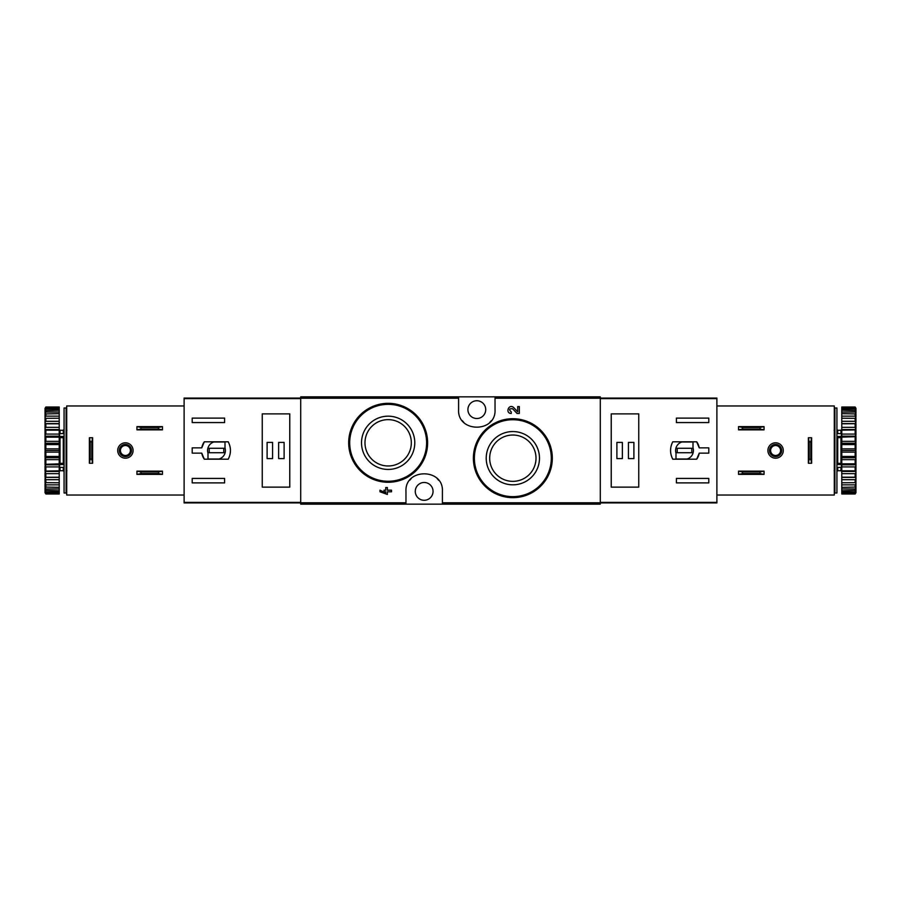 <?xml version="1.0" encoding="UTF-8"?>
<svg xmlns="http://www.w3.org/2000/svg" width="901" height="901" viewBox="0 0 901 901"><rect width="100%" height="100%" fill="white"/><g stroke="black" fill="none" stroke-linecap="round" stroke-linejoin="round"><path stroke-width="1.35" d="M442.402 504.143L600.291 504.143L600.291 396.857L300.709 396.857L300.709 504.143L442.402 504.143L442.402 491.394C443.776 468.002 404.639 467.957 405.968 491.394L405.968 504.143M540.825 430.351L528.042 421.758M519.325 413.48L517.095 413.48L512.579 408.739L517.095 413.48L519.325 413.48L519.325 406.554L517.703 406.554L517.703 411.78L513.75 407.624C509.054 403.085 504.718 413.255 511.25 413.48L511.25 411.858C508.693 409.55 509.144 408.513 512.579 408.739M385.741 492.836L379.974 490.178L379.974 491.788L387.362 494.446L387.362 491.788L391.518 491.788L391.518 490.178L387.362 490.178L387.362 487.52L385.741 487.52L385.741 490.178L384.017 490.178L384.017 491.788L385.741 491.788L385.741 492.836L379.974 490.178M416.048 414.877L403.333 406.374M458.598 396.857L458.598 409.606C457.224 432.998 496.361 433.043 495.032 409.606L495.032 396.857M512.849 431.556A26.636 26.636 0 0 1 535.915 471.505A26.636 26.636 0 0 1 489.784 471.505A26.636 26.636 0 0 1 512.849 431.556M512.849 418.717A39.475 39.475 0 0 1 547.031 477.924A39.475 39.475 0 0 1 478.668 477.924A39.475 39.475 0 0 1 512.849 418.717A39.475 39.475 0 0 1 547.031 477.924A39.475 39.475 0 0 1 478.668 477.924A39.475 39.475 0 0 1 512.849 418.717M512.849 435.025A23.167 23.167 0 0 1 532.908 469.77A23.167 23.167 0 0 1 492.779 469.77A23.167 23.167 0 0 1 512.849 435.025M388.151 416.172A26.636 26.636 0 0 1 411.216 456.12A26.636 26.636 0 0 1 365.085 456.12A26.636 26.636 0 0 1 388.151 416.172M388.151 403.333A39.475 39.475 0 0 1 422.332 462.54A39.475 39.475 0 0 1 353.969 462.54A39.475 39.475 0 0 1 388.151 403.333A39.475 39.475 0 0 1 422.332 462.54A39.475 39.475 0 0 1 353.969 462.54A39.475 39.475 0 0 1 388.151 403.333M388.151 419.641A23.167 23.167 0 0 1 408.221 454.397A23.167 23.167 0 0 1 368.092 454.397A23.167 23.167 0 0 1 388.151 419.641M438.697 480.368A18.223 18.223 0 0 0 437.165 478.6M411.228 478.589A18.223 18.223 0 0 0 409.775 480.244M424.191 500.292A8.909 8.909 0 0 0 425.813 482.632A8.909 8.909 0 0 0 415.316 490.572A8.909 8.909 0 0 0 424.191 500.292M462.303 420.632A18.223 18.223 0 0 0 463.835 422.4M489.772 422.411A18.223 18.223 0 0 0 491.225 420.756M476.809 418.514A8.909 8.909 0 0 0 485.38 407.184A8.909 8.909 0 0 0 467.946 410.428A8.909 8.909 0 0 0 476.809 418.514M201.756 447.865L192.206 447.865L192.206 453.135L201.756 453.135L204.313 459.206L228.223 459.206C231.174 453.406 231.174 447.594 228.223 441.794L204.313 441.794L201.756 447.865A14.979 14.979 0 0 1 204.313 441.794M300.709 398.073L184.108 398.073L184.108 502.927L300.709 502.927M184.108 398.625L300.709 398.625L300.709 502.375L184.108 502.375M192.206 422.569L192.206 418.109L224.597 418.109L224.597 422.569L192.206 422.569M224.597 482.891L192.206 482.891L192.206 478.431L224.597 478.431L224.597 482.891M262.247 413.874L262.247 487.126L289.773 487.126L289.773 413.874L262.247 413.874M201.756 453.135A14.979 14.979 0 0 0 204.313 459.206M225.002 441.997L213.841 441.997A8.909 8.909 0 0 0 207.996 453.158L207.996 459.003L219.157 459.003A8.909 8.909 0 0 0 225.002 447.842L225.002 441.997M223.786 448.27L209.212 448.27L209.212 452.73L223.786 452.73L223.786 448.27M284.108 442.402L278.646 442.402L278.646 458.598L284.108 458.598L284.108 442.402M272.575 442.402L267.101 442.402L267.101 458.598L272.575 458.598L272.575 442.402M136.952 471.144L162.45 471.144L158.475 471.955L158.475 473.577L162.45 474.388L136.952 474.388L140.928 473.577L140.928 471.955L136.952 471.144L136.952 474.388M158.475 473.577L140.928 473.577M158.475 471.955L140.928 471.955M162.45 471.144L162.45 474.388M136.952 426.612L162.45 426.612L158.475 427.423L158.475 429.045L162.45 429.856L136.952 429.856L140.928 429.045L140.928 427.423L136.952 426.612L136.952 429.856M158.475 429.045L140.928 429.045M158.475 427.423L140.928 427.423M162.45 426.612L162.45 429.856M184.108 405.968L66.708 405.968L66.708 495.032L184.108 495.032M117.716 450.5A7.692 7.692 0 0 1 129.26 443.844A7.692 7.692 0 0 1 129.26 457.156A7.692 7.692 0 0 1 117.716 450.5M92.623 463.249L92.623 437.751L91.812 441.727L91.812 459.138L92.623 463.249L89.379 463.249L90.19 459.138L91.812 459.138M91.812 441.727L90.19 441.727L89.379 437.751L89.379 463.249M90.19 441.727L90.19 459.138M92.623 437.751L89.379 437.751M119.337 450.5A6.07 6.07 0 0 1 128.449 445.24A6.07 6.07 0 0 1 128.449 455.76A6.07 6.07 0 0 1 119.337 450.5M120.43 450.5A4.978 4.978 0 0 1 127.897 446.186A4.978 4.978 0 0 1 127.897 454.814A4.978 4.978 0 0 1 120.43 450.5M66.1 407.995L66.1 493.005L64.072 493.005L64.072 407.995L66.1 407.995M64.072 437.109L63.273 437.695L63.273 463.305L64.072 463.891M64.072 467.394L59.624 467.394L59.624 463.384L63.273 463.305M64.072 436.478L59.624 436.478L59.624 437.616L63.273 437.695M45.05 408.299L45.861 407.015L59.218 407.015L45.861 407.387L45.05 408.299L59.218 407.95L59.218 409.077L45.861 409.077L45.05 410.09L45.05 410.665L59.218 410.192L59.218 412.027L45.861 412.027L45.05 413.097L45.05 413.942L59.218 413.649L59.218 416.138L45.861 416.138L45.05 417.242L45.05 418.334L59.218 418.233L59.218 421.296L45.861 421.296L45.05 422.411L45.05 423.695L45.861 423.797L59.218 423.797L59.218 427.344L45.861 427.344L45.05 428.414L45.05 429.878L45.861 430.171L59.218 430.171L59.218 434.091L45.861 434.091L45.05 435.104L45.05 436.681L45.861 437.154L59.218 437.154L59.218 441.344L45.861 441.344L45.05 442.256L45.861 444.553L59.218 444.553L59.218 448.867L45.861 448.867L45.05 449.655L45.861 452.133L59.218 452.133L59.218 456.447L45.861 456.447L45.05 457.089L45.861 459.656L59.218 459.656L59.218 463.846L45.05 464.319L45.861 466.909L59.218 466.909L59.218 470.829L45.05 471.122L45.861 473.656L59.218 473.656L59.218 477.203L45.05 477.305L45.861 479.704L59.218 479.704L59.218 482.767L45.05 482.666L45.861 484.862L59.218 484.862L59.218 487.351L45.05 487.058L45.861 488.973L59.218 488.973L59.218 490.808L45.05 490.335L45.05 490.91L45.861 491.923L59.218 491.923L59.218 493.05L45.05 492.701L45.861 493.613L59.218 493.985L45.861 493.985L45.05 492.701M45.861 407.95L45.861 409.077M45.861 410.192L45.861 412.027M45.861 413.649L45.861 416.138M45.861 418.233L45.861 421.296M45.861 423.797L45.861 427.344M45.861 430.171L45.861 434.091M45.861 437.154L45.861 441.344M45.861 444.553L45.861 448.867M45.861 452.133L45.861 456.447M45.861 459.656L45.861 463.846M45.861 466.909L45.861 470.829M45.861 473.656L45.861 477.203M45.861 479.704L45.861 482.767M45.861 484.862L45.861 487.351M45.861 488.973L45.861 490.808M45.861 491.923L45.861 493.05M45.05 408.592L45.05 410.09M45.05 410.665L45.05 413.097M45.05 413.942L45.05 417.242M45.05 418.334L45.05 422.411M45.05 423.695L45.05 428.414M45.05 429.878L45.05 435.104M45.05 436.681L45.05 442.256M45.05 443.911L45.05 449.655M45.05 451.345L45.05 457.089M45.05 458.744L45.05 464.319M45.05 465.896L45.05 471.122M45.05 472.586L45.05 477.305M45.05 478.589L45.05 482.666M45.05 483.758L45.05 487.058M45.05 487.903L45.05 490.335M45.05 490.91L45.05 492.408M66.911 470.739L66.1 471.55M60.029 467.394L60.029 470.739L59.218 471.55M59.218 407.95L59.218 407.387M59.218 410.192L59.218 409.077M59.218 413.649L59.218 412.027M59.218 418.233L59.218 416.138M59.218 423.797L59.218 421.296M59.218 430.171L59.218 427.344M59.218 437.154L59.218 434.091M59.218 444.553L59.218 441.344M59.218 452.133L59.218 448.867M59.218 459.656L59.218 456.447M59.218 466.909L59.218 463.846M59.218 473.656L59.218 470.829M59.218 479.704L59.218 477.203M59.218 484.862L59.218 482.767M59.218 488.973L59.218 487.351M59.218 491.923L59.218 490.808M59.218 493.613L59.218 493.05M45.05 477.406L59.218 477.406M45.05 471.426L59.218 471.426M45.05 464.815L59.218 464.815M45.05 457.764L59.218 457.764M45.05 450.5L59.218 450.5M45.05 443.236L59.218 443.236M45.05 436.185L59.218 436.185M45.05 429.574L59.218 429.574M45.05 423.594L59.218 423.594M59.624 436.478L59.624 433.606L64.072 433.606M64.072 464.522L59.624 464.522M66.708 466.267L66.1 466.594M66.1 463.227L66.708 463.553M66.1 464.004L66.708 464.319M699.244 453.135L708.794 453.135L708.794 447.865L699.244 447.865L696.687 441.794L672.777 441.794C669.826 447.594 669.826 453.406 672.777 459.206L696.687 459.206L699.244 453.135A14.979 14.979 0 0 1 696.687 459.206M600.291 502.927L716.892 502.927L716.892 398.073L600.291 398.073M716.892 502.375L600.291 502.375L600.291 398.625L716.892 398.625M708.794 478.431L708.794 482.891L676.403 482.891L676.403 478.431L708.794 478.431M676.403 418.109L708.794 418.109L708.794 422.569L676.403 422.569L676.403 418.109M638.753 487.126L638.753 413.874L611.227 413.874L611.227 487.126L638.753 487.126M699.244 447.865A14.979 14.979 0 0 0 696.687 441.794M675.998 459.003L687.159 459.003A8.909 8.909 0 0 0 693.004 447.842L693.004 441.997L681.843 441.997A8.909 8.909 0 0 0 675.998 453.158L675.998 459.003M677.214 452.73L691.788 452.73L691.788 448.27L677.214 448.27L677.214 452.73M616.892 458.598L622.354 458.598L622.354 442.402L616.892 442.402L616.892 458.598M628.425 458.598L633.899 458.598L633.899 442.402L628.425 442.402L628.425 458.598M764.048 429.856L738.55 429.856L742.525 429.045L742.525 427.423L738.55 426.612L764.048 426.612L760.072 427.423L760.072 429.045L764.048 429.856L764.048 426.612M742.525 427.423L760.072 427.423M742.525 429.045L760.072 429.045M738.55 429.856L738.55 426.612M764.048 474.388L738.55 474.388L742.525 473.577L742.525 471.955L738.55 471.144L764.048 471.144L760.072 471.955L760.072 473.577L764.048 474.388L764.048 471.144M742.525 471.955L760.072 471.955M742.525 473.577L760.072 473.577M738.55 474.388L738.55 471.144M716.892 495.032L834.292 495.032L834.292 405.968L716.892 405.968M783.284 450.5A7.692 7.692 0 0 1 771.74 457.156A7.692 7.692 0 0 1 771.74 443.844A7.692 7.692 0 0 1 783.284 450.5M808.377 437.751L808.377 463.249L809.188 459.273L809.188 441.862L808.377 437.751L811.621 437.751L810.81 441.862L809.188 441.862M809.188 459.273L810.81 459.273L811.621 463.249L811.621 437.751M810.81 459.273L810.81 441.862M808.377 463.249L811.621 463.249M781.663 450.5A6.07 6.07 0 0 1 772.551 455.76A6.07 6.07 0 0 1 772.551 445.24A6.07 6.07 0 0 1 781.663 450.5M780.57 450.5A4.978 4.978 0 0 1 773.103 454.814A4.978 4.978 0 0 1 773.103 446.186A4.978 4.978 0 0 1 780.57 450.5M834.9 493.005L834.9 407.995L836.928 407.995L836.928 493.005L834.9 493.005M836.928 463.891L837.727 463.305L837.727 437.695L836.928 437.109M836.928 433.606L841.376 433.606L841.376 437.616L837.727 437.695M836.928 464.522L841.376 464.522L841.376 463.384L837.727 463.305M855.95 492.701L855.139 493.985L841.782 493.985L855.139 493.613L855.95 492.701L841.782 493.05L841.782 491.923L855.139 491.923L855.95 490.91L855.95 490.335L841.782 490.808L841.782 488.973L855.139 488.973L855.95 487.903L855.95 487.058L841.782 487.351L841.782 484.862L855.139 484.862L855.95 483.758L855.95 482.666L841.782 482.767L841.782 479.704L855.139 479.704L855.95 478.589L855.95 477.305L855.139 477.203L841.782 477.203L841.782 473.656L855.139 473.656L855.95 472.586L855.95 471.122L855.139 470.829L841.782 470.829L841.782 466.909L855.139 466.909L855.95 465.896L855.95 464.319L855.139 463.846L841.782 463.846L841.782 459.656L855.139 459.656L855.95 458.744L855.139 456.447L841.782 456.447L841.782 452.133L855.139 452.133L855.95 451.345L855.139 448.867L841.782 448.867L841.782 444.553L855.139 444.553L855.95 443.911L855.139 441.344L841.782 441.344L841.782 437.154L855.95 436.681L855.139 434.091L841.782 434.091L841.782 430.171L855.95 429.878L855.139 427.344L841.782 427.344L841.782 423.797L855.95 423.695L855.139 421.296L841.782 421.296L841.782 418.233L855.95 418.334L855.139 416.138L841.782 416.138L841.782 413.649L855.95 413.942L855.139 412.027L841.782 412.027L841.782 410.192L855.95 410.665L855.95 410.09L855.139 409.077L841.782 409.077L841.782 407.95L855.95 408.299L855.139 407.387L841.782 407.015L855.139 407.015L855.95 408.299M855.139 493.05L855.139 491.923M855.139 490.808L855.139 488.973M855.139 487.351L855.139 484.862M855.139 482.767L855.139 479.704M855.139 477.203L855.139 473.656M855.139 470.829L855.139 466.909M855.139 463.846L855.139 459.656M855.139 456.447L855.139 452.133M855.139 448.867L855.139 444.553M855.139 441.344L855.139 437.154M855.139 434.091L855.139 430.171M855.139 427.344L855.139 423.797M855.139 421.296L855.139 418.233M855.139 416.138L855.139 413.649M855.139 412.027L855.139 410.192M855.139 409.077L855.139 407.95M855.95 492.408L855.95 490.91M855.95 490.335L855.95 487.903M855.95 487.058L855.95 483.758M855.95 482.666L855.95 478.589M855.95 477.305L855.95 472.586M855.95 471.122L855.95 465.896M855.95 464.319L855.95 458.744M855.95 457.089L855.95 451.345M855.95 449.655L855.95 443.911M855.95 442.256L855.95 436.681M855.95 435.104L855.95 429.878M855.95 428.414L855.95 423.695M855.95 422.411L855.95 418.334M855.95 417.242L855.95 413.942M855.95 413.097L855.95 410.665M855.95 410.09L855.95 408.592M834.089 430.261L834.9 429.45M840.971 433.606L840.971 430.261L841.782 429.45M841.782 493.05L841.782 493.613M841.782 490.808L841.782 491.923M841.782 487.351L841.782 488.973M841.782 482.767L841.782 484.862M841.782 477.203L841.782 479.704M841.782 470.829L841.782 473.656M841.782 463.846L841.782 466.909M841.782 456.447L841.782 459.656M841.782 448.867L841.782 452.133M841.782 441.344L841.782 444.553M841.782 434.091L841.782 437.154M841.782 427.344L841.782 430.171M841.782 421.296L841.782 423.797M841.782 416.138L841.782 418.233M841.782 412.027L841.782 413.649M841.782 409.077L841.782 410.192M841.782 407.387L841.782 407.95M855.95 423.594L841.782 423.594M855.95 429.574L841.782 429.574M855.95 436.185L841.782 436.185M855.95 443.236L841.782 443.236M855.95 450.5L841.782 450.5M855.95 457.764L841.782 457.764M855.95 464.815L841.782 464.815M855.95 471.426L841.782 471.426M855.95 477.406L841.782 477.406M841.376 464.522L841.376 467.394L836.928 467.394M836.928 436.478L841.376 436.478M834.292 434.733L834.9 434.406M834.9 437.773L834.292 437.447M834.9 436.996L834.292 436.681M458.598 398.219L300.709 398.219M405.968 502.781L300.709 502.781M600.291 502.781L442.402 502.781M600.291 398.219L495.032 398.219M512.849 419.731A38.461 38.461 0 0 1 546.152 477.417A38.461 38.461 0 0 1 479.535 477.417A38.461 38.461 0 0 1 512.849 419.731M388.151 404.346A38.461 38.461 0 0 1 421.465 462.033A38.461 38.461 0 0 1 354.848 462.033A38.461 38.461 0 0 1 388.151 404.346M63.273 467.394L63.273 470.739L64.072 471.55M60.029 433.606L60.029 430.261L63.273 430.261L63.273 433.606M60.029 437.695L60.029 463.305M837.727 433.606L837.727 430.261L836.928 429.45M840.971 467.394L840.971 470.739L837.727 470.739L837.727 467.394M840.971 463.305L840.971 437.695M63.273 430.261L64.072 429.45M60.029 470.739L63.273 470.739M66.911 430.261L66.1 429.45M60.029 430.261L59.218 429.45M837.727 470.739L836.928 471.55M840.971 430.261L837.727 430.261M834.089 470.739L834.9 471.55M840.971 470.739L841.782 471.55"/></g></svg>
